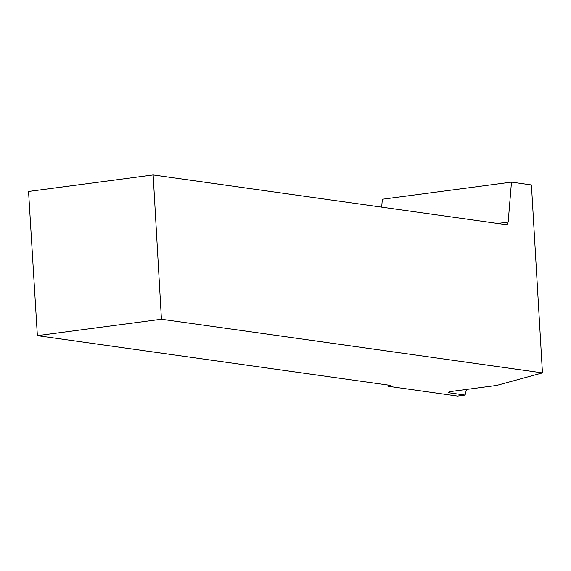 <?xml version="1.0" encoding="UTF-8"?>
<svg xmlns="http://www.w3.org/2000/svg" width="571" height="571" viewBox="0 0 571 571"><rect width="100%" height="100%" fill="white"/><g stroke="black" fill="none" stroke-linecap="round" stroke-linejoin="round"><path stroke-width="0.86" d="M449.919 391.792L449.991 392.927L465.087 395.053L457.571 396.053L388.458 386.317L388.387 385.104M381.692 207.145L382.32 199.236L511.48 182.128L531.43 184.94L542.45 372.899L496.534 385.454L453.203 391.192A9.357 1.121 -3.5 0 0 448.663 392.441A9.357 1.121 -3.5 0 0 449.991 392.927M465.087 395.053L466.478 389.429M161.436 319.232L37.372 335.662L28.55 191.456L153.164 174.947L161.436 319.232L542.45 372.899M37.372 335.662L391.042 385.482L388.458 386.317M153.164 174.947L506.834 224.767L508.169 222.076L497.641 223.475M508.169 222.076L511.48 182.128M389.993 385.332L390.036 386.025"/></g></svg>
